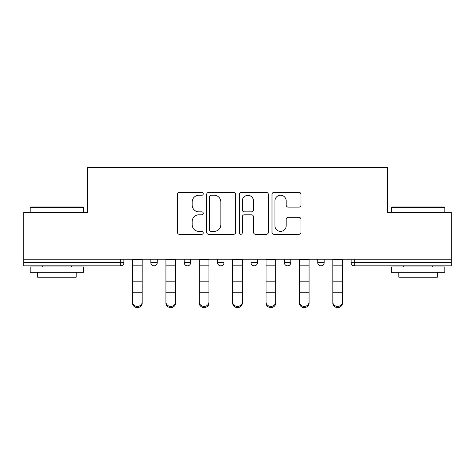<?xml version="1.0" encoding="UTF-8"?>
<svg xmlns="http://www.w3.org/2000/svg" width="475" height="475" viewBox="0 0 475 475"><rect width="100%" height="100%" fill="white"/><g stroke="black" fill="none" stroke-linecap="round" stroke-linejoin="round"><path stroke-width="0.71" d="M203.264 193.788A1.472 1.472 0 0 0 201.798 192.322L179.485 192.322A2.102 2.102 0 0 0 177.383 194.417L177.383 232.222A2.102 2.102 0 0 0 179.485 234.323L201.798 234.323A1.472 1.472 0 0 0 203.264 232.857A1.472 1.472 0 0 0 201.798 231.384L198.906 231.384A6.721 6.721 0 0 1 192.191 224.663L192.191 221.51A6.721 6.721 0 0 1 198.906 214.795L201.798 214.795A1.472 1.472 0 0 0 203.264 213.322A1.472 1.472 0 0 0 201.798 211.85L198.906 211.85A6.721 6.721 0 0 1 192.191 205.129L192.191 201.982A6.721 6.721 0 0 1 198.906 195.261L201.798 195.261A1.472 1.472 0 0 0 203.264 193.788M298.876 207.124A2.102 2.102 0 0 0 300.978 205.028L300.978 194.417A2.102 2.102 0 0 0 298.876 192.322L274.099 192.322A2.102 2.102 0 0 0 271.997 194.417L271.997 232.222A2.102 2.102 0 0 0 274.099 234.323L298.876 234.323A2.102 2.102 0 0 0 300.978 232.222L300.978 219.414A2.102 2.102 0 0 0 298.876 217.312L288.272 217.312A2.102 2.102 0 0 0 286.17 219.414L286.17 225.768A5.617 5.617 0 0 1 280.553 231.384A5.617 5.617 0 0 1 274.936 225.768L274.936 200.877A5.617 5.617 0 0 1 280.553 195.261A5.617 5.617 0 0 1 286.17 200.877L286.17 205.028A2.102 2.102 0 0 0 288.272 207.124L298.876 207.124M23.75 259.219L23.75 212.361L87.513 212.361L87.513 167.426L387.487 167.426L387.487 212.361L451.25 212.361L451.25 259.219L23.75 259.219L23.75 262.639L120.674 262.639L120.674 259.219M235.659 194.417A2.102 2.102 0 0 0 233.563 192.322L208.78 192.322A2.102 2.102 0 0 0 206.678 194.417L206.678 232.222A2.102 2.102 0 0 0 208.78 234.323L233.563 234.323A2.102 2.102 0 0 0 235.659 232.222L235.659 194.417M241.437 192.322L266.22 192.322A2.102 2.102 0 0 1 268.322 194.417L268.322 232.222A2.102 2.102 0 0 1 266.22 234.323L255.615 234.323A2.102 2.102 0 0 1 253.513 232.222L253.513 216.891A2.102 2.102 0 0 0 251.412 214.795L244.376 214.795A2.102 2.102 0 0 0 242.28 216.891L242.28 232.857A1.472 1.472 0 0 1 240.807 234.323A1.472 1.472 0 0 1 239.341 232.857L239.341 194.417A2.102 2.102 0 0 1 241.437 192.322M120.674 265.852A3.212 3.212 0 0 0 123.886 262.639L120.674 262.639L120.674 265.852A3.212 3.212 0 0 0 123.886 262.639L123.886 259.219L123.886 262.639A3.212 3.212 0 0 1 120.674 265.852L23.75 265.852L23.75 262.639M451.25 259.219L451.25 265.852L354.326 265.852A3.212 3.212 0 0 1 351.114 262.639L351.114 259.219L351.114 262.639L451.25 262.639M150.842 259.219L150.842 262.639L150.842 259.219M154.054 265.852A3.212 3.212 0 0 1 150.842 262.639A3.212 3.212 0 0 0 154.054 265.852A3.212 3.212 0 0 0 157.261 262.639L157.261 259.219L157.261 262.639A3.212 3.212 0 0 1 154.054 265.852A3.212 3.212 0 0 1 150.842 262.639L157.261 262.639A3.212 3.212 0 0 1 154.054 265.852M184.223 259.219L184.223 262.639L184.223 259.219M190.641 259.219L190.641 262.639L190.641 259.219M217.603 259.219L217.603 262.639L217.603 259.219M224.022 259.219L224.022 262.639L224.022 259.219M250.978 262.639A3.212 3.212 0 0 0 254.19 265.852A3.212 3.212 0 0 0 257.397 262.639A3.212 3.212 0 0 1 254.19 265.852A3.212 3.212 0 0 0 257.397 262.639L257.397 259.219L257.397 262.639L250.978 262.639A3.212 3.212 0 0 0 254.19 265.852A3.212 3.212 0 0 1 250.978 262.639L250.978 259.219M284.359 259.219L284.359 262.639L284.359 259.219M290.777 259.219L290.777 262.639L290.777 259.219M324.158 259.219L324.158 262.639L317.739 262.639A3.212 3.212 0 0 0 320.946 265.852A3.212 3.212 0 0 1 317.739 262.639L317.739 259.219M187.435 265.852A3.212 3.212 0 0 1 184.223 262.639A3.212 3.212 0 0 0 187.435 265.852A3.212 3.212 0 0 0 190.641 262.639A3.212 3.212 0 0 1 187.435 265.852A3.212 3.212 0 0 1 184.223 262.639L190.641 262.639A3.212 3.212 0 0 1 187.435 265.852M220.81 265.852A3.212 3.212 0 0 1 217.603 262.639A3.212 3.212 0 0 0 220.81 265.852A3.212 3.212 0 0 0 224.022 262.639A3.212 3.212 0 0 1 220.81 265.852A3.212 3.212 0 0 1 217.603 262.639L224.022 262.639A3.212 3.212 0 0 1 220.81 265.852M287.565 265.852A3.212 3.212 0 0 1 284.359 262.639A3.212 3.212 0 0 0 287.565 265.852A3.212 3.212 0 0 0 290.777 262.639A3.212 3.212 0 0 1 287.565 265.852A3.212 3.212 0 0 1 284.359 262.639L290.777 262.639A3.212 3.212 0 0 1 287.565 265.852M320.946 265.852A3.212 3.212 0 0 0 324.158 262.639A3.212 3.212 0 0 1 320.946 265.852A3.212 3.212 0 0 1 317.739 262.639M211.09 195.261A1.472 1.472 0 0 0 209.618 196.733L209.618 229.912A1.472 1.472 0 0 0 211.09 231.384L214.136 231.384A6.721 6.721 0 0 0 220.857 224.663L220.857 201.982A6.721 6.721 0 0 0 214.136 195.261L211.09 195.261M253.513 200.984A5.617 5.617 0 0 0 247.897 195.368A5.617 5.617 0 0 0 242.28 200.984L242.28 209.754A2.102 2.102 0 0 0 244.376 211.85L251.412 211.85A2.102 2.102 0 0 0 253.513 209.754L253.513 200.984M132.549 293.384L132.549 302.035A4.815 4.364 0 0 0 137.364 306.405A4.815 4.364 0 0 0 142.179 302.035L142.179 303.204A4.815 4.364 180 0 1 137.364 307.574A4.815 4.364 180 0 1 132.549 303.204M142.179 293.384L142.179 303.204M142.179 302.035L142.179 259.219M132.549 302.035L132.549 259.219M30.168 207.652L30.81 207.011L83.018 207.011L83.659 207.652L30.168 207.652L30.168 212.361M83.659 272.27L30.168 272.27L30.168 266.92L83.659 266.92L83.659 272.27M76.172 272.27L76.172 277.192L37.656 277.192L37.656 272.27M391.341 207.652L391.982 207.011L444.19 207.011L444.832 207.652L391.341 207.652L391.341 212.361M444.832 272.27L391.341 272.27L391.341 266.92L444.832 266.92L444.832 272.27M437.344 272.27L437.344 277.192L398.828 277.192L398.828 272.27M165.929 293.384L165.929 302.035A4.815 4.364 0 0 0 170.745 306.405A4.815 4.364 0 0 0 175.56 302.035L175.56 303.204A4.815 4.364 180 0 1 170.745 307.574A4.815 4.364 180 0 1 165.929 303.204M199.31 293.384L199.31 302.035A4.815 4.364 0 0 0 204.119 306.405A4.815 4.364 0 0 0 208.935 302.035L208.935 303.204A4.815 4.364 180 0 1 204.119 307.574A4.815 4.364 180 0 1 199.31 303.204M232.685 293.384L232.685 302.035A4.815 4.364 0 0 0 237.5 306.405A4.815 4.364 0 0 0 242.315 302.035L242.315 303.204A4.815 4.364 180 0 1 237.5 307.574A4.815 4.364 180 0 1 232.685 303.204M266.065 293.384L266.065 302.035A4.815 4.364 0 0 0 270.881 306.405A4.815 4.364 0 0 0 275.69 302.035L275.69 303.204A4.815 4.364 180 0 1 270.881 307.574A4.815 4.364 180 0 1 266.065 303.204M299.44 293.384L299.44 302.035A4.815 4.364 0 0 0 304.255 306.405A4.815 4.364 0 0 0 309.071 302.035L309.071 303.204A4.815 4.364 180 0 1 304.255 307.574A4.815 4.364 180 0 1 299.44 303.204M175.56 302.035L175.56 259.219M165.929 302.035L165.929 259.219M208.935 302.035L208.935 259.219M199.31 302.035L199.31 259.219M242.315 302.035L242.315 259.219M232.685 302.035L232.685 259.219M275.69 302.035L275.69 259.219M266.065 302.035L266.065 259.219M309.071 302.035L309.071 259.219M299.44 302.035L299.44 259.219M332.821 293.384L332.821 302.035A4.815 4.364 0 0 0 337.636 306.405A4.815 4.364 0 0 0 342.451 302.035L342.451 303.204A4.815 4.364 180 0 1 337.636 307.574A4.815 4.364 180 0 1 332.821 303.204M342.451 302.035L342.451 259.219M332.821 302.035L332.821 259.219M354.326 259.219L354.326 265.852M132.549 281.164L142.179 281.164M132.549 292.208L142.179 292.208M132.549 265.852L142.179 265.852M132.549 259.867L142.179 259.867M165.929 281.164L175.56 281.164M165.929 292.208L175.56 292.208M165.929 265.852L175.56 265.852M165.929 259.867L175.56 259.867M199.31 281.164L208.935 281.164M199.31 292.208L208.935 292.208M199.31 265.852L208.935 265.852M199.31 259.867L208.935 259.867M232.685 281.164L242.315 281.164M232.685 292.208L242.315 292.208M232.685 265.852L242.315 265.852M232.685 259.867L242.315 259.867M266.065 281.164L275.69 281.164M266.065 292.208L275.69 292.208M266.065 265.852L275.69 265.852M266.065 259.867L275.69 259.867M299.44 281.164L309.071 281.164M299.44 292.208L309.071 292.208M299.44 265.852L309.071 265.852M299.44 259.867L309.071 259.867M332.821 281.164L342.451 281.164M332.821 292.208L342.451 292.208M332.821 265.852L342.451 265.852M332.821 259.867L342.451 259.867M83.659 212.361L83.659 207.652M71.464 266.92L71.464 265.852M42.364 266.92L42.364 265.852M444.832 212.361L444.832 207.652M432.636 266.92L432.636 265.852M403.536 266.92L403.536 265.852"/></g></svg>
